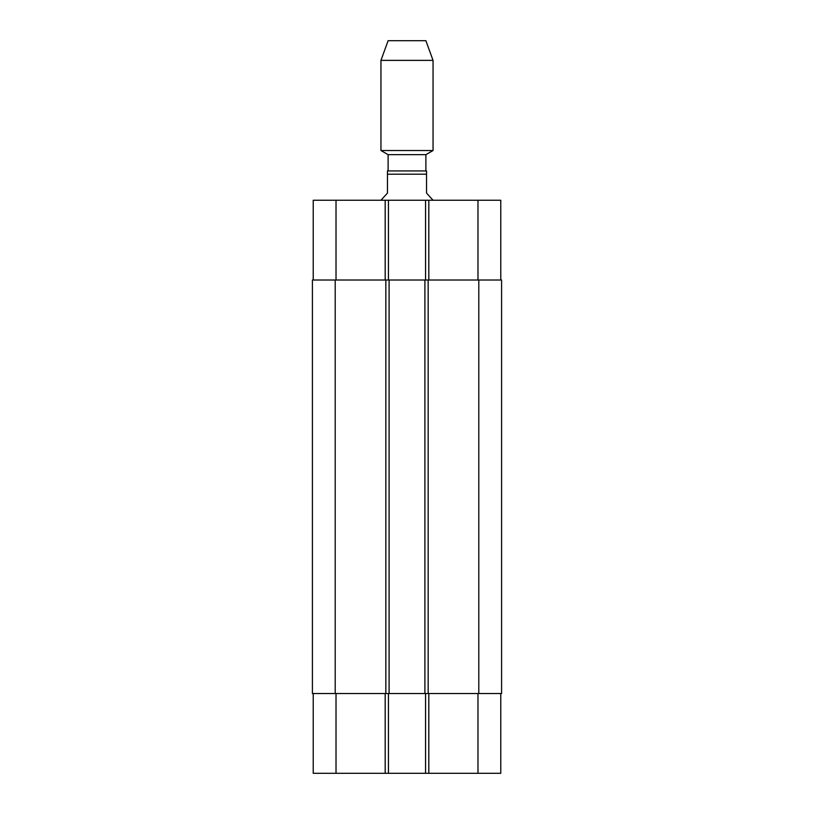 <?xml version="1.0" encoding="UTF-8"?>
<svg xmlns="http://www.w3.org/2000/svg" width="814" height="814" viewBox="0 0 814 814"><rect width="100%" height="100%" fill="white"/><g stroke="black" fill="none" stroke-linecap="round" stroke-linejoin="round"><path stroke-width="1.22" d="M433.048 200.244L426.536 193.081L426.536 170.94L387.464 170.94L387.464 193.081L380.952 200.244M388.115 170.94L388.115 154.66L425.885 154.66L433.048 150.529L433.048 60.378L380.952 60.378L380.952 150.529L433.048 150.529M388.115 154.66L380.952 150.529M380.952 60.378L388.115 40.7L425.885 40.7L433.048 60.378M313.227 693.528L313.227 773.3L500.773 773.3L500.773 693.528M313.227 280.016L313.227 200.244L500.773 200.244L500.773 280.016M388.441 280.016L388.441 200.244M425.559 280.016L425.559 200.244M428.164 280.016L312.413 280.016L312.413 693.528L501.587 693.528L501.587 280.016L428.164 280.016L428.164 693.528M388.441 693.528L388.441 773.3M425.559 693.528L425.559 773.3M424.908 280.016L424.908 693.528M389.092 280.016L389.092 693.528M312.413 280.016L312.413 693.528M387.464 174.196L426.536 174.196M336.019 280.016L336.019 200.244M385.185 280.016L385.185 200.244M428.815 280.016L428.815 200.244M477.981 280.016L477.981 200.244M336.019 693.528L336.019 773.3M385.185 693.528L385.185 773.3M428.815 693.528L428.815 773.3M477.981 693.528L477.981 773.3M478.795 280.016L478.795 693.528M385.836 280.016L385.836 693.528M335.205 280.016L335.205 693.528M425.885 170.94L425.885 154.66"/></g></svg>
